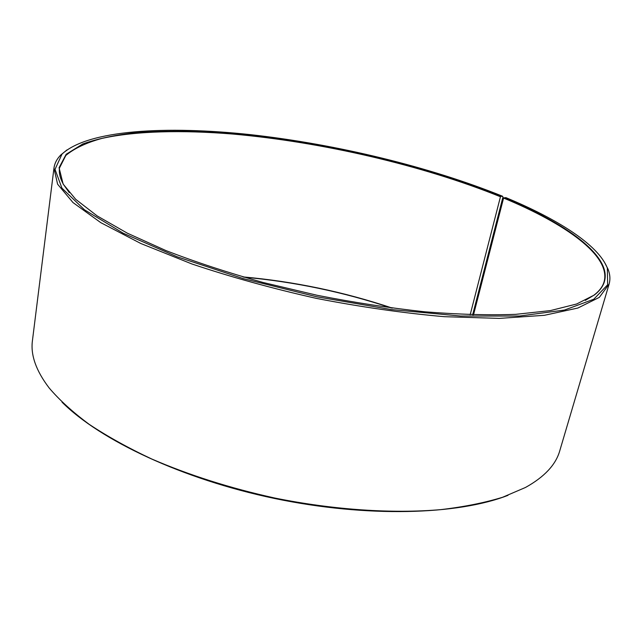<?xml version="1.0" encoding="UTF-8"?>
<svg xmlns="http://www.w3.org/2000/svg" width="642" height="642" viewBox="0 0 642 642"><rect width="100%" height="100%" fill="white"/><g stroke="black" fill="none" stroke-linecap="round" stroke-linejoin="round"><path stroke-width="0.96" d="M472.656 314.805L502.951 197.07L502.638 196.283C429.45 166.679 336.424 144.273 251.07 134.716C166.519 125.543 87.93 129.885 61.993 154.12L55.019 169.368L61.945 188.146L84.479 209.806L123.232 233.223L177.2 256.816L243.35 278.652L316.763 296.781L391.299 309.564L460.659 316.041L519.555 316.024L564.446 310.07L593.762 299.244L607.637 284.815L607.348 268.051C598.127 244.698 557.625 219.107 505.824 197.6L503.585 198.049L473.507 314.829M503.585 198.049C565.618 223.777 611.208 255.965 604.09 281.798C602.686 286.677 599.251 291.179 593.778 295.296L585.271 300.408M69.264 192.608L63.518 184.519C60.155 178.556 58.807 173.051 59.473 168.019L65.797 155.492C74.239 148.414 86.269 142.725 101.885 138.423C135.55 130.952 181.774 129.933 232.452 134.018C321.786 141.922 422.588 165.211 500.455 196.749L470.185 314.732M242.941 276.903C293.98 281.437 343.791 291.845 392.374 308.12M243.896 277.175C294.253 281.734 343.422 292.006 391.387 307.991M508.007 495.335C457.882 514.932 367.08 517.797 274.632 498.489C182.184 479.165 100.12 440.187 62.025 402.165M604.403 262.105L608.07 269.231C610.101 274.423 610.438 279.406 609.073 284.173L559.768 450.772C555.836 464.72 544.4 476.958 525.469 487.479L502.606 497.269C484.654 502.766 464.078 506.883 440.869 509.62C392.591 513.817 333.728 509.941 274.728 498.023C230.101 488.169 189.077 475.152 151.648 458.958C128.135 447.923 107.318 436.375 89.174 424.322C72.755 412.148 59.417 400.038 49.169 387.977C36.04 370.755 30.463 354.962 32.437 340.605L53.952 168.204C54.61 163.293 56.913 158.855 60.854 154.907L67.073 149.851M609.073 284.173L599.331 297.366L577.888 308.032L544.368 315.31L499.275 318.392L444.24 316.683C403.409 313.095 360.804 306.996 316.426 298.394C272.32 288.507 230.839 277.039 191.982 263.99L140.863 243.519L100.778 222.646L72.979 202.551L57.603 184.19L53.952 168.204M503.89 197.704C577.832 228.127 628.526 268.725 594.315 295.031L576.668 303.987L550.411 310.592L515.759 314.339C488.739 315.326 458.46 314.476 424.9 311.803C389.991 308.04 354.055 302.534 317.084 295.272L262.787 282.408C227.693 272.585 195.409 261.976 165.941 250.581L127.389 233.207L97.135 215.897L75.716 199.333L63.125 184.061L59.072 167.714L66.166 154.289L82.778 143.96C97.897 138.576 116.226 134.748 137.765 132.461C160.66 131 185.345 130.88 211.828 132.116C305.961 137.982 416.626 162.394 500.744 196.412L500.455 196.749M502.638 196.283L500.744 196.412M61.993 154.12L60.854 154.907M607.348 268.051L608.07 269.231M593.778 295.296L594.315 295.031M63.518 184.519L63.125 184.061"/></g></svg>
